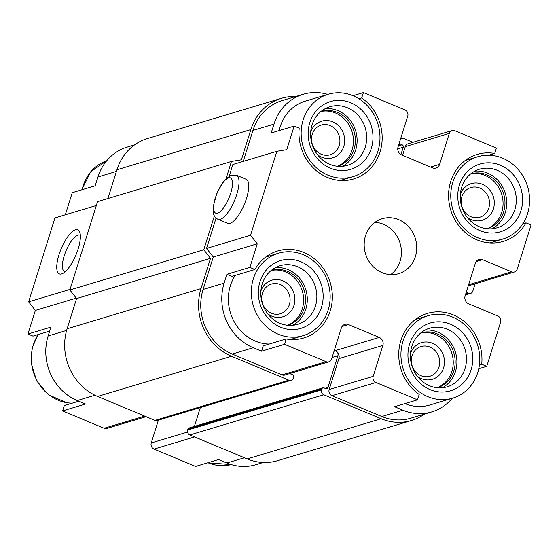 <?xml version="1.0" encoding="UTF-8"?>
<svg xmlns="http://www.w3.org/2000/svg" width="559" height="559" viewBox="0 0 559 559"><rect width="100%" height="100%" fill="white"/><g stroke="black" fill="none" stroke-linecap="round" stroke-linejoin="round"><path stroke-width="0.84" d="M263.226 462.496L255.819 464.718A50.191 45.6 -106.7 0 1 226.856 463.02L218.548 459.547L195.587 466.437L154.032 449.087A4.779 4.339 -106.7 0 1 151.258 442.938L158.4 420.144M146.06 416.679L106.916 428.425A4.779 4.339 -106.7 0 1 104.156 428.264L62.601 410.914L64.278 405.554L78.791 401.201M49.653 331.117L32.988 336.12L27.95 334.016L35.35 310.406L28.635 301.832L54.936 217.919L96.337 205.488M65.305 214.803L72.244 192.68L95.198 185.791L97.965 176.958A50.191 45.6 -106.7 0 1 127.179 147.108L134.586 144.879M400.447 139.338A3.822 3.473 -106.7 0 1 401.844 138.478A3.822 3.473 -106.7 0 1 404.052 138.611L412.94 142.321M494.722 153.445A45.412 41.254 -106.7 0 0 477.127 154.438A45.412 41.254 -106.7 0 0 450.666 209.793A45.412 41.254 -106.7 0 0 503.233 241.425A45.412 41.254 -106.7 0 0 526.012 222.88L531.05 224.984L517.208 269.152A4.779 4.339 -106.7 0 1 514.427 271.995A4.779 4.339 -106.7 0 1 511.667 271.835L482.578 259.69A6.212 5.646 -106.7 0 0 478.993 259.481A6.212 5.646 -106.7 0 0 475.374 263.177L465.13 295.858A6.212 5.646 -106.7 0 0 468.735 303.858L497.824 316.003A4.779 4.339 -106.7 0 1 500.598 322.152L486.756 366.32L481.718 364.216A45.412 41.254 -106.7 0 0 427.3 313.438A45.412 41.254 -106.7 0 0 398.979 349.745A45.412 41.254 -106.7 0 0 419.187 394.479L417.51 399.839L375.948 382.489A4.779 4.339 -106.7 0 1 373.174 376.333L382.866 345.42A6.212 5.646 -106.7 0 0 379.261 337.419L348.509 324.583A6.212 5.646 -106.7 0 0 344.924 324.367A6.212 5.646 -106.7 0 0 341.304 328.063L331.613 358.983A4.779 4.339 -106.7 0 1 328.832 361.827A4.779 4.339 -106.7 0 1 326.079 361.666L284.517 344.309L286.194 338.957A45.412 41.254 -106.7 0 0 303.789 337.957A45.412 41.254 -106.7 0 0 330.25 282.609A45.412 41.254 -106.7 0 0 277.683 250.97A45.412 41.254 -106.7 0 0 254.911 269.515L249.866 267.412L257.266 243.808L250.551 235.234L276.852 151.314L286.76 149.686L294.16 126.082L299.198 128.186A45.412 41.254 -106.7 0 0 353.616 178.957A45.412 41.254 -106.7 0 0 381.937 142.657A45.412 41.254 -106.7 0 0 361.729 97.916L363.413 92.563L404.968 109.913A4.779 4.339 -106.7 0 1 407.742 116.062L398.05 146.982A6.212 5.646 -106.7 0 0 401.655 154.976L432.407 167.819A6.212 5.646 -106.7 0 0 435.999 168.028A6.212 5.646 -106.7 0 0 439.612 164.332L449.303 133.419A4.779 4.339 -106.7 0 1 452.084 130.575A4.779 4.339 -106.7 0 1 454.844 130.736L496.399 148.086L494.722 153.445L488.769 155.234M382.153 272.701A28.677 26.056 -106.7 0 1 364.175 244.66A28.677 26.056 -106.7 0 1 382.216 218.73A28.677 26.056 -106.7 0 1 415.414 238.707A28.677 26.056 -106.7 0 1 398.7 273.672A28.677 26.056 -106.7 0 1 382.153 272.701M363.413 92.563L352.974 95.694M361.729 97.916L358.906 98.768M250.551 235.234L206.55 248.441L216.06 218.094M229.274 175.938L232.851 164.521L276.852 151.314M236.429 175.212L246.128 179.257A23.897 8.008 112.7 0 1 246.484 198.445A23.897 8.008 112.7 0 1 227.709 223.369L218.01 219.317C215.32 218.031 213.72 215.732 213.217 212.427L213.119 207.005L216.906 192.932L224.25 180.368L230.972 175.156L236.429 175.212A23.897 8.008 112.7 0 1 236.785 194.392A23.897 8.008 112.7 0 1 218.01 219.317M27.95 334.016L50.904 327.127L48.137 335.959L66.619 330.411M62.601 410.914L85.555 404.024L77.247 400.551A50.191 45.6 -106.7 0 1 48.137 335.959M294.16 126.082L271.199 132.972L273.973 124.133A50.191 45.6 -106.7 0 1 303.181 94.282A50.191 45.6 -106.7 0 1 327.735 94.401M342.625 179.76A45.412 41.254 -106.7 0 1 341.577 180.529M328.196 94.261A43.022 39.081 73.3 0 0 303.132 146.703A43.022 39.081 73.3 0 0 352.932 176.672A43.022 39.081 73.3 0 0 379.987 137.773A43.022 39.081 73.3 0 0 353.022 95.715A43.022 39.081 73.3 0 0 328.196 94.261L305.242 101.151A43.022 39.081 73.3 0 0 279.193 130.568M284.517 344.309L261.556 351.199L253.248 347.733A50.191 45.6 -106.7 0 1 224.145 283.133L226.912 274.301L231.95 276.405L254.911 269.515M261.556 351.199L263.24 345.846L286.194 338.957M266.769 256.295A45.412 41.254 -106.7 0 1 268.061 256.357M292.797 338.761A45.412 41.254 -106.7 0 1 291.749 339.53M235.234 275.419A43.022 39.081 73.3 0 0 233.25 319.958A43.022 39.081 73.3 0 0 269.193 344.058M492.241 242.229A45.412 41.254 -106.7 0 1 491.193 242.997M466.213 159.762A45.412 41.254 -106.7 0 1 467.506 159.825M402.564 155.36L405.303 146.619A4.779 4.339 -106.7 0 1 408.084 143.782L452.084 130.575M243.228 161.411L252.927 130.45A50.191 45.6 -106.7 0 1 282.134 100.599L303.181 94.282M257.266 243.808L213.265 257.007L206.55 248.441M28.635 301.832L70.043 289.408M78.134 248.965A23.897 8.008 112.7 0 1 62.587 273.547A23.897 8.008 112.7 0 1 61.176 248.755A23.897 8.008 112.7 0 1 79.804 232.32A23.897 8.008 112.7 0 1 78.134 248.965M328.832 361.827L284.831 375.033A4.779 4.339 -106.7 0 1 282.078 374.872L232.202 354.05A50.191 45.6 -106.7 0 1 203.099 289.45L213.265 257.007M249.866 267.412L226.912 274.301M379.261 337.419L335.26 350.626A6.212 5.646 -106.7 0 1 337.014 351.758A6.212 5.646 -106.7 0 1 338.866 358.626L329.174 389.539A4.779 4.339 -106.7 0 0 331.948 395.695L381.818 416.518A50.191 45.6 -106.7 0 0 410.781 418.209L431.821 411.892A50.191 45.6 -106.7 0 1 402.864 410.201L394.549 406.728L417.51 399.839M452.259 398.274A50.191 45.6 -106.7 0 1 431.821 411.892M486.756 366.32L478.77 368.716M514.427 271.995L470.426 285.202A4.779 4.339 -106.7 0 1 468.449 285.286M416.385 318.763A45.412 41.254 -106.7 0 1 417.678 318.826M404.989 403.598A43.022 39.081 73.3 0 0 429.759 405.03L452.72 398.141A43.022 39.081 73.3 0 0 479.776 359.241A43.022 39.081 73.3 0 0 452.811 317.184A43.022 39.081 73.3 0 0 427.984 315.73A43.022 39.081 73.3 0 0 402.92 368.171A43.022 39.081 73.3 0 0 452.72 398.141M35.35 310.406L76.255 298.129M424.414 414.121A52.581 47.767 -106.7 0 1 411.466 420.501L277.55 460.693A52.581 47.767 -106.7 0 1 247.211 458.911L189.857 434.965A3.822 3.473 -106.7 0 1 187.642 430.046L187.915 429.165A1.915 1.74 -106.7 0 1 189.033 428.026L322.948 387.834A1.915 1.74 -106.7 0 1 324.052 387.897L325.708 388.596A1.915 1.74 -106.7 0 0 327.93 387.52L337.895 355.72A3.822 3.473 -106.7 0 0 337.014 351.758M194.42 426.405L200.325 407.567M290.065 373.461A1.915 1.74 -106.7 0 0 290.799 374.02L292.462 374.712A1.915 1.74 -106.7 0 1 293.573 377.171L293.293 378.059A3.822 3.473 -106.7 0 1 291.071 380.33L157.156 420.522A3.822 3.473 -106.7 0 1 154.948 420.389L97.594 396.443A52.581 47.767 -106.7 0 1 67.108 328.776L76.576 298.541L69.868 289.967L97.545 201.638L231.461 161.446L241.376 159.818L250.851 129.583A52.581 47.767 -106.7 0 1 281.45 98.307A52.581 47.767 -106.7 0 1 295.774 96.504M107.922 198.522L116.936 169.775A52.581 47.767 -106.7 0 1 147.534 138.499L281.45 98.307M411.466 420.501A52.581 47.767 -106.7 0 1 381.126 418.726L323.773 394.78A3.822 3.473 -106.7 0 1 321.558 389.854L321.83 388.973A1.915 1.74 -106.7 0 1 322.948 387.834M291.071 380.33A3.822 3.473 -106.7 0 1 288.863 380.204L231.51 356.258A52.581 47.767 -106.7 0 1 201.023 288.584L210.498 258.349L203.783 249.782L214.383 215.963M226.185 178.286L231.461 161.446M475.108 283.797L472.795 291.176A3.822 3.473 -106.7 0 1 470.566 293.454A3.822 3.473 -106.7 0 1 468.365 293.321L467.534 292.972A1.915 1.74 -106.7 0 1 466.43 291.728M398.392 145.913L402.117 144.795L400.454 144.096A1.915 1.74 -106.7 0 1 399.35 142.852M402.117 144.795A1.915 1.74 -106.7 0 1 403.221 147.255L400.922 154.605M69.868 289.967L203.783 249.782M76.576 298.541L210.498 258.349M526.012 222.88L522.721 223.866M481.718 364.216L479.419 364.908M280.38 284.601A15.498 14.08 73.3 0 0 271.443 284.077A15.498 14.08 73.3 0 0 262.409 302.964A15.498 14.08 73.3 0 0 280.352 313.76A15.498 14.08 73.3 0 0 290.1 299.75A15.498 14.08 73.3 0 0 280.38 284.601M479.825 188.069A15.498 14.08 73.3 0 0 470.888 187.544A15.498 14.08 73.3 0 0 461.853 206.432A15.498 14.08 73.3 0 0 479.79 217.227A15.498 14.08 73.3 0 0 489.537 203.217A15.498 14.08 73.3 0 0 479.825 188.069M450.596 324.248A35.371 32.136 73.3 0 0 408.594 362.155A35.371 32.136 73.3 0 0 461.867 384.396A35.371 32.136 73.3 0 0 450.596 324.248M447.298 329.244A30.591 27.789 73.3 0 0 429.647 328.21A30.591 27.789 73.3 0 0 411.822 365.495A30.591 27.789 73.3 0 0 447.235 386.807A30.591 27.789 73.3 0 0 466.472 359.151A30.591 27.789 73.3 0 0 447.298 329.244M442.309 387.764A30.591 27.789 73.3 0 0 456.801 359.276A30.591 27.789 73.3 0 0 437.732 332.116A30.591 27.789 73.3 0 0 425.008 330.117M437.417 387.757A28.677 26.056 73.3 0 0 455.159 361.75A28.677 26.056 73.3 0 0 437.18 333.877A28.677 26.056 73.3 0 0 420.927 332.822M437.18 387.736A28.677 26.056 73.3 0 0 453.223 361.352A28.677 26.056 73.3 0 0 435.265 334.457A28.677 26.056 73.3 0 0 420.745 332.975M417.293 376.207A19.118 17.371 73.3 0 0 442.714 370.149A19.118 17.371 73.3 0 0 432.498 343.289A19.118 17.371 73.3 0 0 410.488 353.547M429.997 347.069A15.498 14.08 73.3 0 0 421.06 346.545A15.498 14.08 73.3 0 0 412.025 365.432A15.498 14.08 73.3 0 0 429.962 376.228A15.498 14.08 73.3 0 0 439.709 362.218A15.498 14.08 73.3 0 0 429.997 347.069M350.807 102.779A35.371 32.136 73.3 0 0 308.813 140.686A35.371 32.136 73.3 0 0 362.078 162.928A35.371 32.136 73.3 0 0 350.807 102.779M347.509 107.775A30.591 27.789 73.3 0 0 329.859 106.741A30.591 27.789 73.3 0 0 312.034 144.026A30.591 27.789 73.3 0 0 347.446 165.338A30.591 27.789 73.3 0 0 366.69 137.682A30.591 27.789 73.3 0 0 347.509 107.775M342.52 166.296A30.591 27.789 73.3 0 0 357.012 137.807A30.591 27.789 73.3 0 0 337.943 110.64A30.591 27.789 73.3 0 0 325.219 108.649M337.629 166.289A28.677 26.056 73.3 0 0 355.37 140.281A28.677 26.056 73.3 0 0 337.391 112.408A28.677 26.056 73.3 0 0 321.139 111.353M337.391 166.268A28.677 26.056 73.3 0 0 353.435 139.883A28.677 26.056 73.3 0 0 335.477 112.981A28.677 26.056 73.3 0 0 320.957 111.5M317.505 154.738A19.118 17.371 73.3 0 0 342.926 148.68A19.118 17.371 73.3 0 0 332.71 121.82A19.118 17.371 73.3 0 0 310.706 132.078M330.208 125.6A15.498 14.08 73.3 0 0 321.271 125.076A15.498 14.08 73.3 0 0 312.236 143.963A15.498 14.08 73.3 0 0 330.18 154.759A15.498 14.08 73.3 0 0 339.928 140.749A15.498 14.08 73.3 0 0 330.208 125.6M303.195 254.715A43.022 39.081 73.3 0 0 278.368 253.262A43.022 39.081 73.3 0 0 253.304 305.703A43.022 39.081 73.3 0 0 303.104 335.673A43.022 39.081 73.3 0 0 330.159 296.773A43.022 39.081 73.3 0 0 303.195 254.715M300.98 261.78A35.371 32.136 73.3 0 0 258.985 299.687A35.371 32.136 73.3 0 0 312.25 321.928A35.371 32.136 73.3 0 0 300.98 261.78M297.681 266.776A30.591 27.789 73.3 0 0 280.031 265.742A30.591 27.789 73.3 0 0 262.206 303.027A30.591 27.789 73.3 0 0 297.619 324.339A30.591 27.789 73.3 0 0 316.862 296.682A30.591 27.789 73.3 0 0 297.681 266.776M292.692 325.303A30.591 27.789 73.3 0 0 307.184 296.808A30.591 27.789 73.3 0 0 288.116 269.648A30.591 27.789 73.3 0 0 275.391 267.649M287.801 325.289A28.677 26.056 73.3 0 0 305.542 299.282A28.677 26.056 73.3 0 0 287.564 271.408A28.677 26.056 73.3 0 0 271.311 270.353M287.564 325.268A28.677 26.056 73.3 0 0 303.607 298.883A28.677 26.056 73.3 0 0 285.649 271.988A28.677 26.056 73.3 0 0 271.129 270.507M267.677 313.739A19.118 17.371 73.3 0 0 293.098 307.681A19.118 17.371 73.3 0 0 282.882 280.821A19.118 17.371 73.3 0 0 260.878 291.078M467.121 217.206A19.118 17.371 73.3 0 0 492.542 211.148A19.118 17.371 73.3 0 0 482.326 184.288A19.118 17.371 73.3 0 0 460.316 194.546M487.008 228.736A28.677 26.056 73.3 0 0 503.051 202.351A28.677 26.056 73.3 0 0 485.093 175.449A28.677 26.056 73.3 0 0 470.573 173.968M487.245 228.757A28.677 26.056 73.3 0 0 504.987 202.749A28.677 26.056 73.3 0 0 487.008 174.876A28.677 26.056 73.3 0 0 470.755 173.821M492.137 228.764A30.591 27.789 73.3 0 0 506.629 200.276A30.591 27.789 73.3 0 0 487.56 173.108A30.591 27.789 73.3 0 0 474.836 171.117M497.126 170.243A30.591 27.789 73.3 0 0 479.475 169.209A30.591 27.789 73.3 0 0 461.65 206.495A30.591 27.789 73.3 0 0 497.063 227.806A30.591 27.789 73.3 0 0 516.299 200.15A30.591 27.789 73.3 0 0 497.126 170.243M500.424 165.247A35.371 32.136 73.3 0 0 458.422 203.155A35.371 32.136 73.3 0 0 511.695 225.396A35.371 32.136 73.3 0 0 500.424 165.247M502.639 158.183A43.022 39.081 73.3 0 0 477.812 156.73A43.022 39.081 73.3 0 0 452.748 209.171A43.022 39.081 73.3 0 0 502.548 239.14A43.022 39.081 73.3 0 0 529.604 200.241A43.022 39.081 73.3 0 0 502.639 158.183M65.186 271.737A19.761 6.617 112.7 0 1 64.551 271.576A19.761 6.617 112.7 0 1 66.06 250.788A19.761 6.617 112.7 0 1 79.776 235.108A19.761 6.617 112.7 0 1 80.342 235.444M374.963 222.349A28.677 26.056 -106.7 0 1 400.111 243.305A28.677 26.056 -106.7 0 1 390.65 274.644M449.303 133.419L405.303 146.619M439.612 164.332L430.563 167.05M273.973 124.133L252.927 130.45M224.145 283.133L203.099 289.45M253.248 347.733L232.202 354.05M326.079 361.666L282.078 374.872M348.509 324.583L342.045 326.519M382.866 345.42L338.866 358.626M373.174 376.333L329.174 389.539M375.948 382.489L331.948 395.695M402.864 410.201L381.818 416.518M482.578 259.69L476.114 261.626M511.667 271.835L468.61 284.755M97.965 176.958L116.419 171.417M77.247 400.551L94.939 395.241M104.156 428.264L144.676 416.106M151.258 442.938L187.544 432.044M154.032 449.087L194.553 436.928M226.856 463.02L244.423 457.751M398.805 144.592L400.454 144.096M397.763 148.89L403.221 147.255M116.936 169.775L250.851 129.583M67.108 328.776L201.023 288.584M97.594 396.443L231.51 356.258M154.948 420.389L288.863 380.204M334.023 351.297L335.652 350.807M332.095 357.46L337.895 355.72M325.142 388.358L327.93 387.52M187.915 429.165L321.83 388.973M187.642 430.046L321.558 389.854M189.857 434.965L323.773 394.78M247.211 458.911L381.126 418.726M465.878 293.468L467.534 292.972M465.675 294.132L468.365 293.321M207.941 462.733A43.022 39.081 73.3 0 0 231.202 464.585L207.682 462.81M81.782 189.815L90.67 171.774L106.706 160.768A43.022 39.081 73.3 0 0 82.145 189.704M38.187 334.555A43.022 39.081 73.3 0 0 36.202 379.093A43.022 39.081 73.3 0 0 72.146 403.193M230.72 193.232A19.118 6.408 112.7 0 1 214.446 211.98A19.118 6.408 112.7 0 1 224.033 181.375A19.118 6.408 112.7 0 1 230.72 193.232M401.844 138.478L400.6 138.856M470.566 293.454L465.402 295.005M37.928 334.638L32.115 348.131L31.15 363.154L36.642 380.854L48.479 394.787L66.947 402.808L72.02 403.228M427.984 315.73L415.337 319.524M352.932 176.672L340.277 180.466M278.368 253.262L265.721 257.056M303.104 335.673L290.449 339.467M477.812 156.73L465.165 160.524M502.548 239.14L489.894 242.934"/></g></svg>
